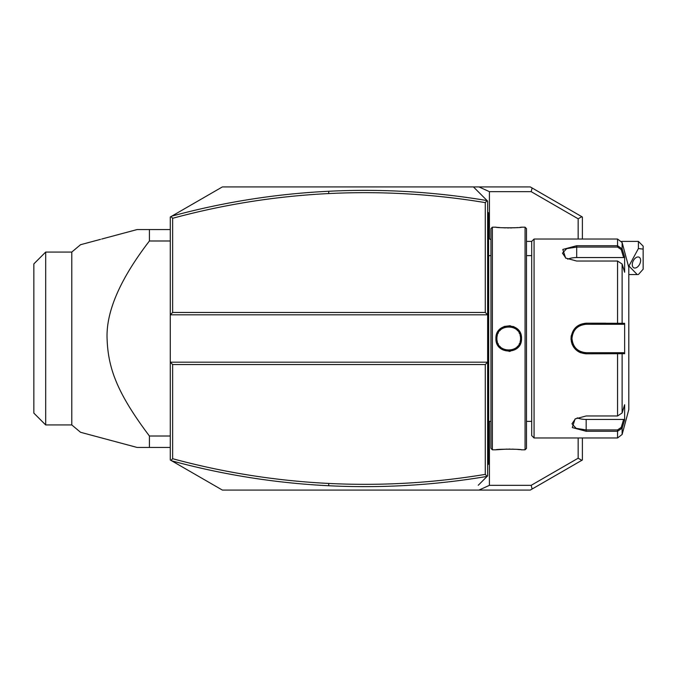 <?xml version="1.0" encoding="UTF-8"?>
<svg xmlns="http://www.w3.org/2000/svg" width="677" height="677" viewBox="0 0 677 677"><rect width="100%" height="100%" fill="white"/><g stroke="black" fill="none" stroke-linecap="round" stroke-linejoin="round"><path stroke-width="1.02" d="M172.643 364.556L172.643 458.71C223.867 472.58 275.911 480.822 328.777 483.446C381.236 486.018 433.407 482.997 485.274 474.382L485.274 364.556L172.643 364.556L170.274 362.187L170.274 459.996L171.002 460.419L172.643 458.71M482.794 480.721L487.643 475.872L487.643 362.187L170.274 362.187L170.274 314.813L172.643 312.444L485.274 312.444L487.643 314.813L487.643 201.128L487.093 200.587L485.274 202.618C433.407 194.003 381.236 190.982 328.777 193.554C275.911 196.178 223.867 204.42 172.643 218.29L172.643 312.444M489.412 238.837L489.412 191.659L478.977 186.92L473.435 186.92L487.093 200.587C434.575 191.769 381.769 188.655 328.658 191.261C275.539 193.893 223.241 202.186 171.755 216.149L170.274 217.004L170.274 314.813L487.643 314.813L487.643 362.187L485.274 364.556M328.777 483.446L328.658 485.739C275.539 483.107 223.241 474.814 171.755 460.851L171.002 460.419M171.755 460.851L222.378 490.08L478.977 490.08L489.412 485.341L489.412 421.382M582.381 437.977L582.381 459.996L530.277 490.08L478.977 490.08M532.139 489.006L531.157 485.341L578.158 458.202L581.822 460.318M478.977 186.92L530.277 186.92L581.822 216.682L578.158 218.798L578.158 239.023M581.822 216.682L582.381 217.004L582.381 239.023M578.158 437.977L578.158 458.202M578.158 218.798L531.157 191.659L532.139 187.994M171.755 216.149L222.378 186.92L473.435 186.92L478.241 191.726M171.002 216.581L172.643 218.29M485.274 312.444L485.274 202.618M482.794 196.279L487.643 201.128M478.241 485.274L487.093 476.413L485.274 474.382M487.643 475.872L487.093 476.413C434.575 485.231 381.769 488.345 328.658 485.739M638.411 241.393L643.15 246.132L643.15 249.111L638.411 248.552L638.411 241.393L621.655 241.393M643.15 249.111L643.15 269.209L638.411 274.498L637.226 274.557L628.941 265.993L638.411 248.552M632.267 264.597A5.924 3.622 116.6 0 0 633.799 267.804A5.924 3.622 116.6 0 0 638.242 266.239A5.924 3.622 116.6 0 0 640.637 260.417A5.924 3.622 116.6 0 0 639.096 257.209A5.924 3.622 116.6 0 0 634.654 258.775A5.924 3.622 116.6 0 0 632.267 264.597M487.643 418.885L488.591 418.792L488.591 464.024L487.643 464.972M488.591 463.076L487.643 464.024M488.591 418.792L488.591 405.049L487.643 404.956M487.643 272.044L488.591 271.951L488.591 405.049M488.591 271.951L488.591 258.208L487.643 258.115M487.643 212.028L488.591 212.976L488.591 258.208M488.591 213.924L487.643 212.976M490.96 421.382L488.684 421.382L488.684 255.618A4.739 4.739 0 0 1 488.591 254.654M488.684 421.382A4.739 4.739 0 0 0 488.591 422.346M492.382 449.816L492.382 227.184L490.96 228.606L490.96 448.394L492.382 449.816L495.928 449.816C495.217 448.995 522.272 449.003 521.51 449.816L521.028 449.765M492.382 227.184L495.928 227.184C495.166 227.997 522.229 228.005 521.51 227.184L525.064 227.184L525.064 449.816L521.51 449.816M521.51 338.5C522.263 355.146 495.183 355.154 495.936 338.5C495.183 321.854 522.263 321.846 521.51 338.5L520.562 338.5C521.375 353.749 496.072 353.749 496.876 338.5C496.072 323.259 521.375 323.251 520.562 338.5A11.839 11.839 0 0 1 520.537 339.312M509.045 351.397L510.28 351.304M519.978 449.646L517.651 449.435M516.145 449.316L515.087 449.249M513.801 449.181L511.947 449.113M510.128 449.079L508.723 449.063M507.318 449.079L496.419 449.765M516.466 328.235L513.428 326.509M510.246 325.696L504.043 326.492M501.344 327.964L500.125 328.954M495.928 227.184L496.419 227.235M497.46 227.354L499.761 227.565M501.302 227.684L502.342 227.743M503.654 227.819L505.474 227.887M507.318 227.921L508.723 227.937M510.128 227.921L511.99 227.887M513.801 227.819L515.087 227.751M516.145 227.684L517.651 227.565M519.987 227.354L521.028 227.235M525.064 227.184L526.486 228.606L526.486 448.394L525.064 449.816M526.486 241.393L531.699 241.393L531.699 435.607L534.068 437.977L617.551 437.977L617.551 431.274L586.172 431.274L572.293 427.559L575.086 418.953L586.172 415.966L617.551 415.974L622.129 412.962L624.634 404.736L624.634 419.943L622.129 428.16L617.551 431.274L617.551 429.92L586.172 429.92L576.152 428.355L571.963 423.827L575.45 418.724M531.699 241.393L534.068 239.023L534.068 437.977M534.068 239.023L617.551 239.023L617.551 245.726L622.129 248.84L624.634 257.057L624.634 272.264L622.129 264.038L622.129 323.301L624.634 323.301L624.634 353.699L586.172 353.8C577.016 352.937 571.963 347.834 571.016 338.5C572.006 329.157 577.058 324.055 586.172 323.2L622.129 323.301L621.215 324.291L623.652 324.291L586.172 324.291L617.551 324.291L617.551 261.026L576.694 261.034L565.617 258.047L562.815 249.441L576.694 245.726L617.551 245.726L576.694 245.726L576.694 247.08L617.551 247.08L621.215 249.542L623.652 257.556L576.694 257.556A14.209 7.109 180 0 0 567.681 259.164M571.033 339.312L571.083 340.006M571.286 341.403L572.082 344.144M572.217 344.483L573.571 347.013M573.842 347.411L575.501 349.366M577.007 350.686L578.031 351.414M578.827 351.888L580.722 352.785M586.121 353.8L586.172 352.709C577.574 351.879 572.835 347.149 571.963 338.5C572.827 329.86 577.566 325.121 586.172 324.291A14.209 14.209 0 0 0 583.439 324.554M623.652 257.556L624.634 257.057L622.129 248.84L622.129 242.535L628.806 267.449L628.806 409.551L622.129 434.465L622.129 428.16L621.215 427.458L617.551 429.92M622.129 412.962L622.129 353.699L621.215 352.709L586.172 352.709A14.209 14.209 0 0 1 583.447 352.446M605.593 323.2L586.172 323.2L586.172 324.291M571.286 335.597L571.083 336.994M622.129 248.84L621.215 249.542M622.129 428.16L624.634 419.943L623.652 419.444L621.215 427.458M623.652 419.444L586.172 419.444A14.209 7.109 0 0 1 577.159 417.836M623.652 352.709L621.215 352.709L623.652 352.709L624.634 353.699M620.868 352.709L618.465 352.709M617.551 415.974L617.551 352.709L586.172 352.709M581.653 351.972A14.209 14.209 0 0 1 580.773 351.651M580.756 351.642A14.209 14.209 0 0 1 579.927 351.27M579.106 350.83A14.209 14.209 0 0 1 578.31 350.339M576.821 349.205A14.209 14.209 0 0 1 576.135 348.562M576.034 348.452A14.209 14.209 0 0 1 575.492 347.885M574.9 347.157A14.209 14.209 0 0 1 574.358 346.396M574.316 346.336A14.209 14.209 0 0 1 573.859 345.6M573.419 344.779A14.209 14.209 0 0 1 573.081 344.026M573.038 343.933A14.209 14.209 0 0 1 572.708 343.061M572.437 342.173A14.209 14.209 0 0 1 572.285 341.521M572.234 341.267A14.209 14.209 0 0 1 572.234 335.733M572.285 335.47A14.209 14.209 0 0 1 572.437 334.827M572.708 333.939A14.209 14.209 0 0 1 573.038 333.067M573.081 332.957A14.209 14.209 0 0 1 573.419 332.221M573.859 331.4A14.209 14.209 0 0 1 574.324 330.655M574.358 330.604A14.209 14.209 0 0 1 574.9 329.843M575.492 329.124A14.209 14.209 0 0 1 576.034 328.54M576.135 328.438A14.209 14.209 0 0 1 576.821 327.803M577.54 327.203A14.209 14.209 0 0 1 577.972 326.898M578.302 326.661A14.209 14.209 0 0 1 579.097 326.17M579.927 325.739A14.209 14.209 0 0 1 580.739 325.366M580.773 325.358A14.209 14.209 0 0 1 581.645 325.028M620.868 324.291L618.465 324.291M624.634 323.301L623.652 324.291M622.129 264.038L617.551 261.026M565.972 258.275L562.485 253.173L566.674 248.645L576.694 247.08L576.694 257.556M520.452 340.133A11.839 11.839 0 0 1 520.105 341.775M519.521 343.366A11.839 11.839 0 0 1 519.141 344.128M517.693 346.226A11.839 11.839 0 0 1 517.118 346.852M515.84 347.97A11.839 11.839 0 0 1 515.138 348.452M513.648 349.264A11.839 11.839 0 0 1 512.87 349.594M512.811 349.611A11.839 11.839 0 0 1 512.066 349.865M510.407 350.221A11.839 11.839 0 0 1 509.569 350.314M507.877 350.314A11.839 11.839 0 0 1 507.039 350.221M505.38 349.865A11.839 11.839 0 0 1 504.678 349.628M504.577 349.594A11.839 11.839 0 0 1 503.798 349.273M502.309 348.452A11.839 11.839 0 0 1 501.606 347.97M500.328 346.852A11.839 11.839 0 0 1 499.753 346.226M498.306 344.128A11.839 11.839 0 0 1 497.925 343.366M497.341 341.775A11.839 11.839 0 0 1 496.994 340.142M496.91 339.312A11.839 11.839 0 0 1 496.91 337.688M520.562 338.5A11.839 11.839 0 0 0 520.537 337.688M520.452 336.867A11.839 11.839 0 0 0 520.105 335.225M519.521 333.634A11.839 11.839 0 0 0 519.141 332.872M517.693 330.774A11.839 11.839 0 0 0 517.118 330.148M515.832 329.03A11.839 11.839 0 0 0 515.138 328.548M513.648 327.727A11.839 11.839 0 0 0 512.861 327.406M510.407 326.779A11.839 11.839 0 0 0 509.569 326.686M507.877 326.686A11.839 11.839 0 0 0 507.039 326.779M502.3 328.548A11.839 11.839 0 0 0 501.606 329.03M500.32 330.148A11.839 11.839 0 0 0 499.744 330.774M498.306 332.872A11.839 11.839 0 0 0 497.925 333.634M497.341 335.225A11.839 11.839 0 0 0 497.138 336.046M497.13 336.071A11.839 11.839 0 0 0 496.994 336.867M489.412 191.659L531.157 191.659M531.157 485.341L489.412 485.341M170.274 436.013L149.414 436.013C116.664 392.499 108.049 367.713 107.076 338.5C106.069 311.53 120.184 279.026 149.414 240.987L149.414 229.554L137.118 229.554L101.668 239.049M170.274 240.987L149.414 240.987M170.274 447.446L149.414 447.446L149.414 436.013M101.668 437.951L137.118 447.446L80.546 432.29L137.118 447.446L149.414 447.446M170.274 229.554L149.414 229.554M45.689 252.056L45.689 424.944L33.85 413.105L33.85 263.895L45.689 252.056L71.796 252.056L80.546 244.71L100.475 239.37M71.796 252.056L71.796 424.944L80.546 432.29L100.475 437.63M328.777 193.554L328.658 191.261M488.591 437.977L487.643 437.977L488.591 437.977M488.591 428.456L487.643 428.456M488.591 395.393L487.643 395.393M488.591 281.607L487.643 281.607M488.591 248.544L487.643 248.544M488.591 239.023L487.643 239.023M586.172 431.274L586.172 419.444M571.016 338.5L571.963 338.5M617.551 245.726L617.551 247.08M495.936 338.5L496.876 338.5M490.96 239.675A21.317 21.317 0 0 0 488.591 238.456M628.806 274.549L636.862 274.549M490.96 255.618L488.684 255.618M531.699 255.618L526.486 255.618M531.699 421.382L526.486 421.382M622.129 434.465L617.551 437.977M622.129 242.535L617.551 239.023M45.689 424.944L71.796 424.944"/></g></svg>
